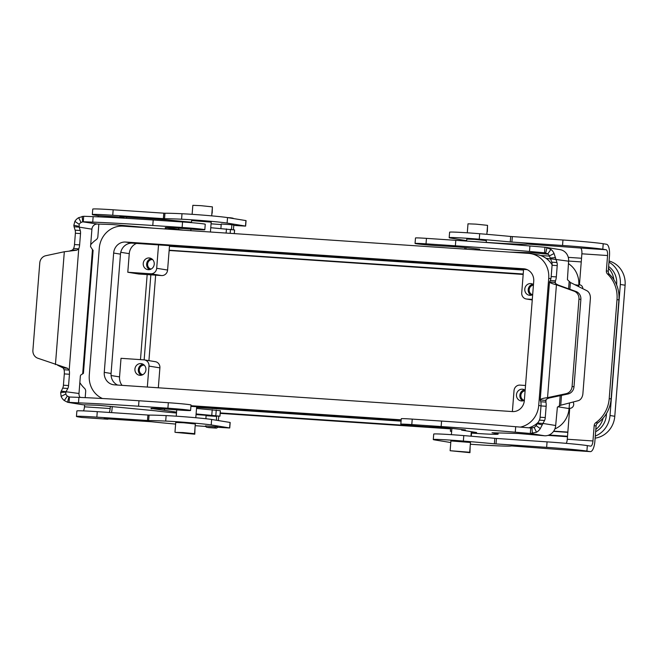 <?xml version="1.0" encoding="UTF-8"?>
<svg xmlns="http://www.w3.org/2000/svg" width="658" height="658" viewBox="0 0 658 658"><rect width="100%" height="100%" fill="white"/><g stroke="black" fill="none" stroke-linecap="round" stroke-linejoin="round"><path stroke-width="0.99" d="M233.425 229.774A5.889 2.064 -86.2 0 0 233.425 229.724L233.796 225.028L231.887 224.723L221.244 224.008L220.891 228.482M215.898 426.581A1.966 1.834 -80.8 0 1 214.064 427.79L207.089 427.322A1.966 1.834 -80.8 0 1 205.461 425.882L217.806 426.894A1.966 1.834 99.2 0 1 215.972 428.095L208.997 427.626A1.966 1.834 99.2 0 1 208.685 427.577M533.416 285.194A4.828 4.524 -80.8 0 0 532.651 294.71A5.889 5.511 99.2 0 1 524.788 289.076A5.889 5.511 99.2 0 1 533.465 284.569M532.89 284.207A5.889 5.511 -80.8 0 0 531.105 295.245M144.324 365.198A4.828 4.524 -80.8 0 0 142.786 374.715M145.928 369.821A5.889 5.511 99.2 0 1 139.488 375.266A5.889 5.511 99.2 0 1 134.923 369.08A5.889 5.511 99.2 0 1 141.363 363.644A5.889 5.511 99.2 0 1 145.928 369.821M143.025 364.211A5.889 5.511 -80.8 0 0 141.24 375.249M152.631 259.573A4.828 4.524 -80.8 0 0 151.093 269.089M154.243 264.195A5.889 5.511 99.2 0 1 147.795 269.64A5.889 5.511 99.2 0 1 143.238 263.455A5.889 5.511 99.2 0 1 149.679 258.01A5.889 5.511 99.2 0 1 154.243 264.195M151.332 258.578A5.889 5.511 -80.8 0 0 149.547 269.624M525.109 390.827A4.828 4.524 -80.8 0 0 524.336 400.344A5.889 5.511 99.2 0 1 516.472 394.71A5.889 5.511 99.2 0 1 525.158 390.194M524.574 389.832A5.889 5.511 -80.8 0 0 522.789 400.878M469.96 452.671L450.13 450.714L450.903 440.934L470.47 442.472L469.705 452.252L467.46 452.268L469.96 452.671L470.133 446.757M450.13 450.714L469.705 452.252M175.587 432.388L194.801 434.19L192.3 433.786L193.929 433.622L183.039 432.569L175.587 432.388M194.546 433.77L195.311 423.991L183.812 422.79L175.744 422.452L174.97 432.232M486.213 242.489L486.361 240.606L474.854 239.405L466.793 239.068L466.629 241.075M467.287 232.8L467.994 223.81L476.055 224.148L487.562 225.349L486.854 234.322M191.47 222.659L191.634 220.586L211.202 222.124L210.42 232.011M211.695 215.865L212.402 206.867L200.896 205.666L192.835 205.329L192.128 214.319M567.829 432.339L553.534 431.385M401.076 421.145L196.619 407.409M567.854 432.084L553.707 431.138M212.369 207.237L212.197 213.159M81.954 417.485A10.997 3.849 93.8 0 1 81.831 417.476A10.997 3.849 93.8 0 1 81.699 417.46L78.409 416.933A31.411 0.962 4.5 0 1 76.443 416.44L76.879 410.962A31.411 0.962 4.5 0 1 97.277 411.661L149.07 415.116A78.524 2.41 4.5 0 1 166.129 415.601A27.48 0.839 4.5 0 1 211.637 419.475L230.177 422.477L229.741 427.955L229.009 427.947A58.891 1.81 4.5 0 1 217.609 427.272M76.443 416.44A31.411 0.962 4.5 0 1 96.849 417.139L148.642 420.594A78.524 2.41 4.5 0 1 165.693 421.079A27.48 0.839 4.5 0 1 211.21 424.945L229.741 427.955M487.529 225.719L487.356 231.632M112.247 406.512L112.066 408.848A10.997 3.849 -86.2 0 1 111.523 412.615M108.619 418.833A10.997 3.849 -86.2 0 1 107.509 419.204A10.997 3.849 -86.2 0 1 107.386 419.187L104.096 418.57M194.974 428.276L194.801 434.19M205.699 426.458A58.891 1.81 4.5 0 1 195.179 425.677M175.62 424.073A58.891 1.81 4.5 0 1 151.718 421.762L104.087 418.653M109.228 412.467A5.494 1.925 93.8 0 0 110.157 408.544L110.33 406.34M79.84 382.611A31.411 29.404 -80.8 0 0 84.495 388.302A3.923 3.677 99.2 0 1 85.68 391.494L85.195 397.646M84.627 404.884L84.471 406.817A5.494 1.925 -86.2 0 1 83.467 410.888M512.385 411.571L514.03 390.613A5.889 5.511 99.2 0 1 520.001 385.111L525.528 385.481M158.529 244.899L156.686 268.291A5.889 5.511 99.2 0 1 150.723 273.794L127.792 272.248L129.256 253.667A11.778 11.021 99.2 0 1 136.527 243.419M169.517 245.64L167.593 270.051A5.889 5.511 -80.8 0 1 161.629 275.554L138.698 274.016L127.792 272.248M122.075 385.358A11.778 11.021 99.2 0 1 119.55 376.902L121.014 358.314L143.946 359.86A5.889 5.511 99.2 0 1 148.988 366.095L147.334 387.052M144.423 359.91L155.337 361.678A5.889 5.511 99.2 0 1 159.894 367.863L158.331 387.792M532.297 299.415L526.77 299.045A5.889 5.511 99.2 0 1 521.728 292.81L523.571 269.418M169.46 246.306L523.521 270.084M527.181 269.657L132.398 243.147A11.778 11.021 -80.8 0 0 120.472 254.144L111.079 373.464A11.778 11.021 -80.8 0 0 117.626 385.053M102.442 398.509A23.556 22.051 99.2 0 1 89.274 375.29L99.284 248.14A23.556 22.051 99.2 0 1 123.145 226.146L528.547 253.371A23.556 22.051 99.2 0 1 530.455 253.593L537.273 254.695A23.556 22.051 99.2 0 1 552.103 264.837M538.277 422.255A23.556 22.051 99.2 0 1 528.752 427.823M401.125 420.47L190.919 406.356M125.579 242.045L523.645 268.777A11.778 11.021 99.2 0 1 524.599 268.883A11.778 11.021 99.2 0 1 533.728 281.254L524.336 400.574A11.778 11.021 99.2 0 1 512.409 411.571L114.344 384.84A11.778 11.021 99.2 0 1 113.39 384.724A11.778 11.021 99.2 0 1 104.26 372.362L113.653 253.042A11.778 11.021 99.2 0 1 125.579 242.045L132.398 243.147M530.455 253.593A23.556 22.051 99.2 0 1 548.714 278.326L538.705 405.468A23.556 22.051 99.2 0 1 520.322 427.108M401.174 419.829L190.968 405.715M568.422 263.628A23.556 22.051 99.2 0 1 578.769 285.342L578.67 286.617M569.515 402.951L569.071 408.569A23.556 22.051 99.2 0 1 554.891 428.909M568.619 261.061L581.244 261.909M603.09 418.134A19.633 18.375 99.2 0 1 595.811 429.427M608.494 268.275A19.633 18.375 99.2 0 1 613.848 279.642M608.634 266.515A19.633 18.375 99.2 0 1 616.661 284.207L616.604 284.898M606.487 413.479L606.347 415.264A19.633 18.375 99.2 0 1 595.63 431.697M540.539 255.501L549.471 256.102M568.273 257.36L581.532 258.249M567.525 436.254L549.019 435.012M450.607 428.407L220.208 412.928M608.979 262.147A23.556 22.051 99.2 0 1 620.33 284.453L610.015 415.511A23.556 22.051 99.2 0 1 595.284 436.073M140.483 359.622L147.17 274.583M523.176 274.444L169.139 250.476M169.155 250.221L523.209 273.999M144.151 359.877L150.838 274.83M169.122 250.599L169.871 250.723L169.122 250.665M155.65 275.151L148.922 360.642M595.128 438.129A23.556 22.051 -80.8 0 0 614.786 416.284L625.1 285.227A23.556 22.051 -80.8 0 0 609.069 260.979M220.175 413.38L450.574 428.851M547.95 435.39L567.484 436.706M449.175 237.678L449.611 232.2A27.48 0.839 -175.5 0 1 479.682 233.73A78.524 2.41 -175.5 0 1 510.682 236.469L562.96 239.997A31.411 0.962 -175.5 0 1 603.221 243.731L606.511 244.266A10.997 3.849 -86.2 0 1 609.472 255.839L608.263 271.162L606.355 270.849L607.564 255.534A5.494 1.925 93.8 0 0 606.084 249.744L602.786 249.209A31.411 0.962 -175.5 0 0 562.532 245.475L510.254 241.947A78.524 2.41 -175.5 0 0 479.254 239.199A27.48 0.839 -175.5 0 0 449.175 237.678A27.48 0.839 -175.5 0 0 450.895 238.106L466.662 240.655M486.542 242.399A58.891 1.81 -175.5 0 0 527.519 244.069L580.405 248.017A5.494 1.925 -86.2 0 1 581.878 253.807L579.443 284.774A3.923 3.677 99.2 0 1 582.815 288.689M486.533 242.514L486.254 241.955M470.38 444.249A58.891 1.81 -175.5 0 0 511.628 445.935L564.515 449.891A10.997 3.849 93.8 0 0 564.638 449.899L590.325 451.627A10.997 3.849 -86.2 0 0 594.881 441.279L596.082 425.956A3.923 3.677 -80.8 0 1 597.752 422.954A31.411 29.404 99.2 0 0 611.117 398.945L618.915 299.892A31.411 29.404 -80.8 0 0 609.448 274.353A3.923 3.677 99.2 0 1 608.263 271.162M618.915 299.892L617.007 299.587A31.411 29.404 -80.8 0 0 607.54 274.049A3.923 3.677 99.2 0 1 606.355 270.849M580.076 284.881L579.443 284.774M617.007 299.587L609.209 398.641A31.411 29.404 99.2 0 1 595.844 422.642A3.923 3.677 -80.8 0 0 594.174 425.644L592.965 440.967A5.494 1.925 93.8 0 1 590.695 446.14A5.494 1.925 93.8 0 1 590.629 446.14L587.331 445.606A31.411 0.962 -175.5 0 0 547.069 441.872L494.8 438.335A78.524 2.41 -175.5 0 0 463.791 435.596A27.48 0.839 -175.5 0 0 433.721 434.066L433.293 439.544A27.48 0.839 -175.5 0 0 435.004 439.98L450.779 442.53M566.258 443.352A5.494 1.925 -86.2 0 0 567.286 439.24L569.721 408.273A3.923 3.677 -80.8 0 0 573.044 402.038M590.325 451.627A10.997 3.849 -86.2 0 1 590.193 451.61L586.903 451.084A31.411 0.962 -175.5 0 0 546.642 447.35L494.364 443.813A78.524 2.41 -175.5 0 0 463.364 441.074A27.48 0.839 -175.5 0 0 433.293 439.544M470.363 443.829L470.585 443.87A1.966 1.834 -80.8 0 1 470.33 444.323M126.476 217.099A10.997 3.849 -86.2 0 1 126.632 218.333M92.334 214.566A31.411 0.962 4.5 0 1 112.732 215.273L164.525 218.727A78.524 2.41 4.5 0 1 181.583 219.213A27.48 0.839 4.5 0 1 227.1 223.078L245.631 226.089L246.059 220.611L227.528 217.601A27.48 0.839 4.5 0 0 182.011 213.735A78.524 2.41 4.5 0 0 164.961 213.25L113.168 209.795A31.411 0.962 4.5 0 0 92.762 209.096L92.334 214.566A31.411 0.962 4.5 0 0 94.291 215.059L97.59 215.594A5.494 1.925 -86.2 0 1 98.642 216.869M124.156 218.185A5.494 1.925 93.8 0 0 123.268 217.321L119.731 216.729L122.281 216.811L167.609 219.895A58.891 1.81 4.5 0 0 191.503 222.198M245.631 226.089L244.899 226.072A58.891 1.81 4.5 0 1 233.763 225.414M221.203 224.567A58.891 1.81 4.5 0 1 211.07 223.81M90.689 244.71A31.411 29.404 99.2 0 1 96.191 239.701A3.923 3.677 -80.8 0 0 97.861 236.707L98.848 224.139M124.551 225.595L124.502 226.237M126.476 225.768L126.426 226.368M231.887 224.723L231.509 229.461M227.429 217.584L230.588 217.798A1.966 1.834 99.2 0 1 231.665 218.267M204.819 229.732L205.247 224.255A16.886 0.518 -175.5 0 0 182.554 221.976L153.207 220.011A137.415 4.211 -175.5 0 0 93.148 216.638L83.681 216.268L83.253 221.746L92.72 222.116A137.415 4.211 4.5 0 1 152.771 225.488L182.126 227.454A16.886 0.518 4.5 0 1 204.819 229.732A16.886 0.518 4.5 0 1 185.482 228.721A17.667 0.543 -175.5 0 0 165.24 227.668L183.549 230.201M234.273 233.606L234.561 229.955L210.757 227.717M233.574 218.579A1.966 1.834 -80.8 0 0 232.496 218.111M154.646 228.26L112.814 224.559L97.483 224.049A5.494 5.149 99.2 0 0 91.914 229.173L90.541 246.651L93.058 250.501M80.161 397.432A5.494 5.149 99.2 0 1 78.985 393.492L80.358 376.014L80.687 375.109L83.393 373.25M74.494 244.546A5.889 2.064 -86.2 0 1 73.606 248.51L78.738 248.856A5.889 2.064 93.8 0 0 79.626 244.891L80.523 233.582A3.923 1.374 93.8 0 0 80.268 230.506L79.199 227.125L74.066 226.78L75.135 230.168A3.923 1.374 -86.2 0 1 75.382 233.236L74.494 244.546L79.626 244.891M65.825 392.094L60.676 392.472L62.699 388.13A3.923 1.374 93.8 0 0 63.423 385.21L64.311 373.909A5.889 2.064 93.8 0 0 64.065 369.755L69.197 370.1A5.889 2.064 -86.2 0 1 69.452 374.254L68.555 385.555A3.923 1.374 -86.2 0 1 67.84 388.475L65.825 392.094L65.792 394.019A5.494 5.149 -80.8 0 0 67.379 396.083L69.46 397.013L78.927 397.383A137.415 4.211 4.5 0 1 138.978 400.755L168.333 402.721A16.886 0.518 4.5 0 1 191.026 404.999L190.59 410.469A16.886 0.518 -175.5 0 0 167.897 408.199L138.55 406.225A137.415 4.211 -175.5 0 0 78.491 402.861L67.56 402.252L83.253 404.785L98.585 405.295L155.897 410.847A35.335 1.086 -175.5 0 0 176.484 413.027M74.066 226.78L73.836 225.266L74.88 221.343A10.997 10.289 99.2 0 1 78.664 217.683L83.681 216.268M97.483 224.049L82.653 221.812L82.192 216.359M82.653 221.812L81.041 222.503A5.494 5.149 -80.8 0 0 79.149 224.329L79.199 227.125L91.914 229.173M67.429 368.241L69.197 370.1L78.738 248.856L76.723 250.213L64.32 251.751L45.813 255.707A7.855 7.353 99.2 0 0 39.776 262.896L32.9 350.278A7.855 7.353 -80.8 0 0 37.745 358.207L67.429 368.241L63.242 368.019L64.065 369.755M57.509 365.157L63.242 368.019M69.106 251.175L72.528 249.999L73.606 248.51M60.676 392.472L61.104 396.404A10.997 10.289 99.2 0 0 64.278 400.533L67.56 402.252L68.868 396.914L69.46 397.013L69.024 402.49M68.284 402.408L82.365 404.686A10.997 10.289 -80.8 0 0 83.253 404.785M218.744 416.127A5.889 2.064 -86.2 0 1 218.711 416.728L218.407 420.561M196.536 408.454L220.381 410.707L219.904 416.177L196.109 413.931M216.498 420.256L216.507 415.971L219.904 416.177M196.051 414.589A35.335 1.086 -175.5 0 0 199.999 414.861L206.053 415.288L205.921 418.735M176.558 412.114L151.019 408.412A17.667 0.543 4.5 0 1 171.253 409.465A16.886 0.518 -175.5 0 0 190.59 410.469M164.442 410.156L164.541 408.947M61.128 391.091L78.985 393.492M178.762 228.203L178.672 229.412M471.523 433.104A5.889 2.064 -86.2 0 1 471.49 433.704L471.293 436.221M471.21 433.079L475.158 433.342A35.335 1.086 4.5 0 0 498.106 434.132A35.335 1.086 4.5 0 0 496.848 433.745L492.028 432.75L518.224 433.482L544.544 435.769A10.997 10.289 -80.8 0 0 555.681 425.504L557.384 407.121L560.731 405.229L578.168 400.706A7.855 5.601 -87.3 0 0 582.898 393.599L590.366 298.707A7.855 5.601 92.7 0 0 586.829 290.696L570.396 282.479L567.418 279.65L568.611 261.193A10.997 10.289 -80.8 0 0 560.098 249.653L546.008 247.375L550.91 249.398A10.997 10.289 99.2 0 1 554.077 253.527L556.964 262.526A3.923 1.374 -86.2 0 1 557.219 265.602L556.331 276.903A5.889 2.064 -86.2 0 1 555.442 280.867L555.262 283.146M550.302 280.522L549.488 281.969C549.619 282.693 551.93 283.639 556.429 284.799L558.338 285.103C556.125 284.091 554.998 283.187 554.974 282.397L555.442 280.867L550.302 280.522A5.889 2.064 93.8 0 0 551.19 276.557L552.078 265.256A3.923 1.374 93.8 0 0 551.832 262.18L549.389 255.913A5.494 5.149 -80.8 0 0 547.81 253.848L544.544 252.721L544.972 247.244L546.008 247.375M546.099 399.603L545.901 402.112L540.761 401.767A5.889 2.064 -86.2 0 1 541.008 405.92L540.119 417.221A3.923 1.374 -86.2 0 1 539.395 420.141L537.833 423.102L540.086 423.259L542.965 423.448L544.536 420.487A3.923 1.374 93.8 0 0 545.26 417.567L546.148 406.266A5.889 2.064 93.8 0 0 545.901 402.112L545.688 400.393M558.338 285.103L576.03 291.494A7.855 7.353 99.2 0 1 580.874 299.415L578.966 299.11A7.855 7.353 -80.8 0 0 574.121 291.19L556.429 284.799L547.546 397.646L549.455 397.95L567.969 393.994A7.855 7.353 -80.8 0 0 573.998 386.805L572.09 386.493A7.855 7.353 99.2 0 1 566.061 393.69L547.546 397.646C542.916 398.205 540.465 398.995 540.202 399.99L549.488 281.969L554.974 282.397M540.761 401.767L540.202 399.99L545.679 400.418C545.852 399.488 547.111 398.666 549.455 397.95M547.028 247.581L545.712 252.911L529.493 251.446A137.415 4.211 -175.5 0 0 455.369 245.804L426.022 243.838A16.886 0.518 -175.5 0 0 415.058 243.46A16.886 0.518 -175.5 0 0 426.022 244.809A16.886 0.518 -175.5 0 0 444.652 246.125A17.667 0.543 4.5 0 1 471.375 248.231L479.698 249.201L475.841 249.374L480.718 250.163M568.611 261.193L550.762 258.791M471.268 432.347L476.614 432.536L461.62 430.118L465.469 429.945L457.154 428.975A17.667 0.543 -175.5 0 0 430.431 426.869A16.886 0.518 4.5 0 1 411.793 425.553A16.886 0.518 4.5 0 1 400.829 424.204A16.886 0.518 4.5 0 1 411.801 424.583L441.148 426.549A137.415 4.211 4.5 0 1 515.263 432.191L530.315 433.466L530.751 427.988L534.148 427.429A5.494 5.149 -80.8 0 0 536.04 425.594L537.833 423.102M555.681 425.504L542.965 423.448L540.3 428.58A10.997 10.289 99.2 0 1 536.517 432.248L530.315 433.466L544.544 435.769M451.651 431.451L450.385 431.229L451.668 431.237M530.751 427.988L515.699 426.713A137.415 4.211 -175.5 0 0 441.576 421.071L412.229 419.105A16.886 0.518 -175.5 0 0 401.265 418.727L400.829 424.204M461.62 430.118L461.669 429.485M415.058 243.46L415.486 237.982A16.886 0.518 4.5 0 1 426.45 238.361L455.805 240.334A137.415 4.211 4.5 0 1 529.92 245.977L544.972 247.244M509.621 252.104L532.445 252.738L548.213 254.202M475.89 248.749L475.841 249.374M580.874 299.415L573.998 386.805M578.966 299.11L572.09 386.493M148.642 420.594L149.07 415.116M147.474 420.536L147.91 415.058M81.699 417.46L107.386 419.187M229.617 427.922L230.053 422.444M211.21 424.945L211.637 419.475M96.849 417.139L97.277 411.661M161.629 275.554L150.723 273.794M167.593 270.051L156.686 268.291M159.894 367.863L148.988 366.095M532.256 299.933L526.77 299.045M525.545 269.081L523.645 268.777M111.079 373.464L104.26 372.362M120.472 254.144L113.653 253.042M550.886 278.679L548.714 278.326M541.016 405.846L538.705 405.468M578.769 285.342L574.837 284.7M569.071 408.569L557.984 406.784M606.347 415.264L605.434 415.116M119.55 376.902L111.087 375.529M129.256 253.667L120.751 252.294M165.693 421.079L166.129 415.601M614.786 416.284L610.015 415.511M625.1 285.227L620.33 284.453M607.564 255.534L581.878 253.807M580.405 248.017L606.084 249.744M603.221 243.731L602.786 249.209M562.96 239.997L562.532 245.475M512.327 236.6L511.899 242.078M510.682 236.469L510.254 241.947M479.682 233.73L479.254 239.199M609.448 274.353L607.54 274.049M611.117 398.945L609.209 398.641M567.286 439.24L592.965 440.967M564.515 449.891L590.193 451.61M84.471 406.817L110.157 408.544M546.642 447.35L547.069 441.872M586.903 451.084L587.331 445.606M496.009 443.944L496.445 438.467M494.364 443.813L494.8 438.335M463.364 441.074L463.791 435.596M596.082 425.956L594.174 425.644M597.752 422.954L595.844 422.642M97.59 215.594L123.268 217.321M245.936 220.578L245.508 226.056M113.168 209.795L112.732 215.273M163.793 213.192L163.365 218.67M164.961 213.25L164.525 218.727M182.011 213.735L181.583 219.213M227.528 217.601L227.1 223.078M230.991 229.379L231.517 229.412M182.554 221.976L182.126 227.454M82.669 373.974L92.482 249.382M93.148 216.638L92.72 222.116M153.207 220.011L152.771 225.488M55.437 364.59L64.32 251.751M72.528 249.999L76.723 250.213M75.382 233.236L80.523 233.582M75.135 230.168L80.268 230.506M78.87 226.327L73.836 225.266M79.149 224.329L74.88 221.343M81.041 222.503L78.664 217.683M64.311 373.909L69.452 374.254M62.699 388.13L67.84 388.475M63.423 385.21L68.555 385.555M65.792 394.019L61.104 396.404M206.053 415.288L216.696 416.004M216.803 416.415L206.16 415.7M167.897 408.199L168.333 402.721M138.55 406.225L138.978 400.755M78.491 402.861L78.927 397.383M207.089 427.322L208.997 427.626M214.064 427.79L215.972 428.095M151.044 408.783L151.077 408.371M151.883 408.898L151.932 408.305M211.794 415.124L212.221 409.646M215.824 415.519L216.26 410.041M67.379 396.083L64.278 400.533M165.298 227.627L165.273 228.038M166.153 227.569L166.104 228.153M226.451 228.902L226.122 233.064M230.481 229.297L230.168 233.335M559.374 405.986L560.188 395.655M568.594 288.813L569.178 281.394M570.396 282.479L569.861 289.265M561.504 395.376L560.731 405.229M545.721 252.919L544.544 252.721M556.331 276.903L551.19 276.557M557.219 265.602L552.078 265.256M556.964 262.526L551.832 262.18M550.335 257.994L555.484 257.615M549.389 255.913L554.077 253.527M546.148 406.266L541.008 405.92M537.29 423.752L542.324 424.821M544.536 420.487L539.395 420.141M411.801 424.583L412.229 419.105M496.848 433.745L496.913 432.89M531.935 428.013L532.396 433.466M515.263 432.191L515.699 426.713M441.148 426.549L441.576 421.071M536.04 425.594L540.3 428.58M534.148 427.429L536.517 432.248M545.26 417.567L540.119 417.221M529.92 245.977L529.493 251.446M426.45 238.361L426.022 243.838M455.805 240.334L455.369 245.804M547.81 253.848L550.91 249.398M567.969 393.994L566.061 393.69M576.03 291.494L574.121 291.19M471.325 431.681L470.972 436.188M176.731 409.893L176.237 416.193M81.831 417.476L107.509 419.204M532.256 299.958L526.293 298.987M550.836 259.038L545.976 258.257M230.744 217.814L232.652 218.127M83.418 373.39L93.107 250.311M206.933 427.297L208.841 427.61M219.953 416.185L220.381 410.707M234.61 229.971L234.322 233.615M450.385 431.229L450.615 428.309M498.106 434.132L498.205 432.923M464.836 247.564L464.721 249.086M196.668 406.743L195.804 417.731M451.89 428.432L451.396 434.675M465.996 249.176L466.111 247.688M190.836 230.695L190.96 229.149"/></g></svg>

